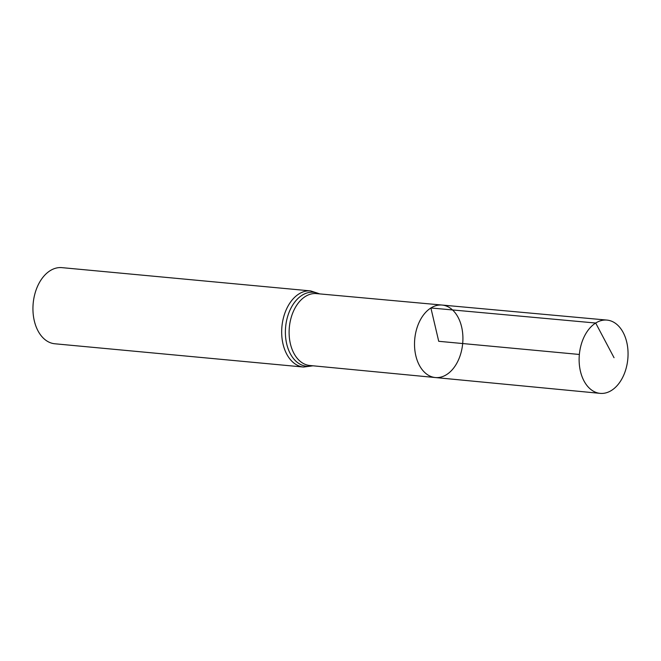 <?xml version="1.0" encoding="UTF-8"?>
<svg xmlns="http://www.w3.org/2000/svg" width="661" height="661" viewBox="0 0 661 661"><rect width="100%" height="100%" fill="white"/><g stroke="black" fill="none" stroke-linecap="round" stroke-linejoin="round"><path stroke-width="0.99" d="M442.077 305.052L316.437 293.6A36.099 23.87 95.3 0 0 305.357 296.483A36.099 23.87 95.3 0 0 289.212 335.714A36.099 23.87 95.3 0 0 309.712 365.483L435.293 377.538A36.396 24.069 -84.7 0 1 414.621 347.521A36.396 24.069 -84.7 0 1 430.898 307.968A36.396 24.069 -84.7 0 1 442.077 305.052A36.396 24.069 -84.7 0 1 462.683 343.538A36.396 24.069 -84.7 0 1 435.293 377.538A36.396 24.069 -84.7 0 1 414.621 347.521A36.396 24.069 -84.7 0 1 430.898 307.968A36.396 24.069 -84.7 0 1 442.077 305.052L606.98 320.089A36.801 24.333 -84.7 0 1 627.95 350.388A36.801 24.333 -84.7 0 1 611.491 390.428A36.801 24.333 -84.7 0 1 600.122 393.361A36.801 24.333 -84.7 0 1 579.226 363.021A36.801 24.333 -84.7 0 1 595.685 323.031A36.801 24.333 -84.7 0 1 606.98 320.089M303.531 367.045A38.231 25.283 95.3 0 1 281.784 335.54A38.231 25.283 95.3 0 1 298.879 293.971A38.231 25.283 95.3 0 1 310.653 290.914L61.919 267.639A38.231 25.283 95.3 0 0 50.145 270.688A38.231 25.283 95.3 0 0 33.05 312.265A38.231 25.283 95.3 0 0 54.797 343.77L303.531 367.045L313.05 365.797M579.358 354.461L438.722 341.299L430.898 307.968L595.685 323.031L614.036 357.708M319.263 293.856A37.165 24.581 95.3 0 0 302.118 295.227A37.165 24.581 95.3 0 0 285.949 339.961A37.165 24.581 95.3 0 0 312.537 365.748M310.653 290.914L319.775 293.905M435.293 377.538L600.122 393.361"/></g></svg>
